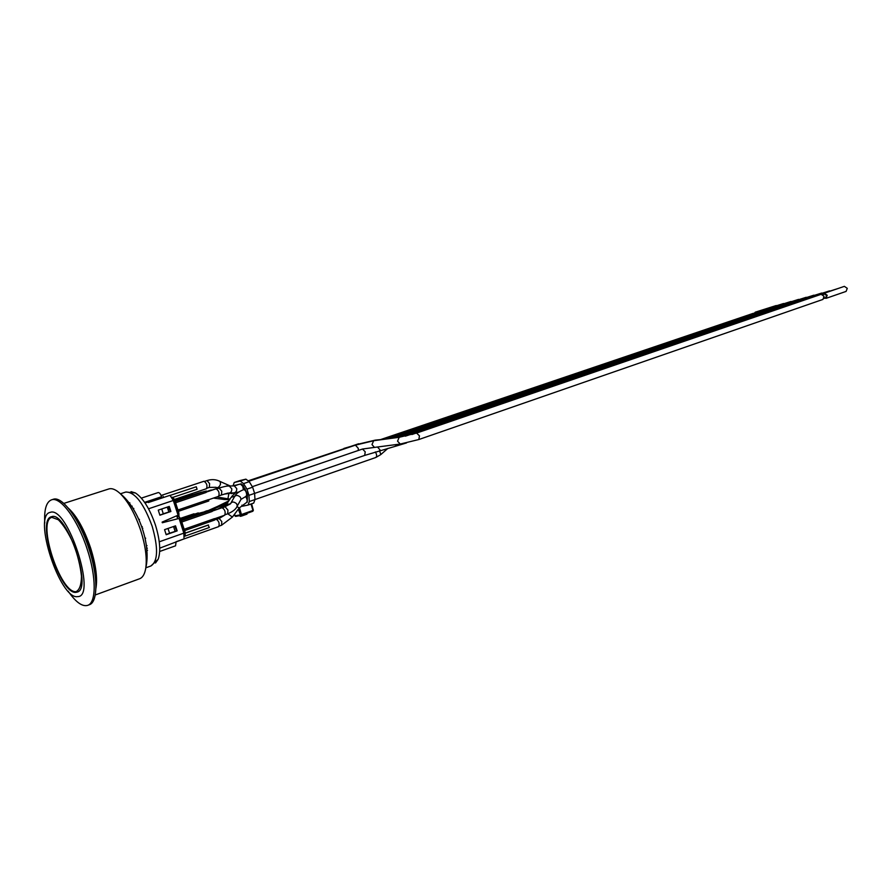 <?xml version="1.0" encoding="UTF-8"?>
<svg xmlns="http://www.w3.org/2000/svg" width="892" height="892" viewBox="0 0 892 892"><rect width="100%" height="100%" fill="white"/><g stroke="black" fill="none" stroke-linecap="round" stroke-linejoin="round"><path stroke-width="1.34" d="M380.483 450.449L377.506 447.003L362.498 449.033L365.229 451.831L364.683 455.411L396.907 445.833L394.866 444.74M205.16 511.662L198.414 513.402M180.53 518.308L194.043 513.781L180.585 518.43M159.679 551.479L175.568 545.815L176.081 541.734L218.707 526.615C219.778 523.47 218.908 520.995 216.109 519.211L214.805 519.668M185.313 533.093L208.014 525.087L209.364 527.495L183.964 536.482M208.561 524.987L185.335 533.182M209.442 510.793L198.593 513.937L198.258 512.922L180.808 518.943M180.753 518.821L198.258 512.922M181.801 522.01L212.173 511.473L211.75 510.146L181.366 520.66M185.179 535.022L185.09 532.189L180.931 519.345M182.871 527.049L182.158 524.853M214.526 518.776L224.684 515.219C225.799 512.03 224.929 509.522 222.075 507.715L212.084 511.183M184.142 529.268L214.481 518.631L214.905 519.958L184.577 530.606M181.321 520.527L211.75 510.146M212.486 490.009L205.851 491.793M174.999 500.891L201.302 492.161L175.033 500.992M174.598 499.676L188.179 495.551M188.089 495.261L174.631 499.776M198.66 492.942L192.471 494.926M196.285 486.764L170.082 495.439L196.285 486.764L197.087 489.273L172.97 497.335M174.509 499.431L206.487 488.704C207.591 485.571 206.766 483.096 203.978 481.267L161.118 495.473M174.732 500.066L191.245 494.514L192.271 494.279L192.505 495.015M192.271 494.279L174.765 500.156M202.908 491.96L201.369 492.373M178.958 515.788L178.857 512.911L174.709 500.044L172.948 497.435M176.649 507.749L175.947 505.541M208.427 499.799L218.596 496.342C219.733 493.153 218.886 490.645 216.031 488.816L205.985 492.194M175.601 502.742L206.074 492.473L205.651 491.146L175.166 501.393M177.943 510.012L208.371 499.643L208.806 500.969L178.367 511.35M175.133 501.293L205.651 491.146M181.143 519.969L207.501 511.462M207.368 511.049L181.188 520.103M218.651 508.908L211.906 510.625M144.694 502.475L161.608 496.71C160.527 493.878 159.389 492.495 158.196 492.574L141.349 498.126M163.136 496.342L163.504 497.491M247.207 502.263L247.43 494.168L242.959 485.237L241.13 483.843L234.886 485.415M761.612 310.996L763.675 310.293M762.493 310.204L783.589 303.503M822.881 294.628L824.565 294.059L826.549 295.419L825.769 297.538L824.085 298.118M823.115 294.55L824.286 293.234L827.196 295.241L826.048 298.352L824.319 298.04M824.286 293.234L844.356 286.354L847.266 288.328L846.107 291.405L826.048 298.352M807.305 298.508L809.579 297.727M808.275 297.638L829.627 290.859M791.706 302.767L793.913 302.02M792.654 301.92L813.917 295.174M776.486 306.926L778.616 306.201M777.389 306.112L798.574 299.389M382.991 439.366L760.575 311.353M385.511 439.12L767.99 309.323M388.444 438.73L775.505 307.261M391.488 438.318L783.098 305.187M407.365 435.508L406.206 435.263L806.457 298.798M380.527 439.611L753.238 313.348M418.816 439.533L419.474 435.876L416.597 433.077L821.153 294.315L824.063 296.322L822.926 299.433L418.816 439.533L400.274 444.038L397.542 441.194L399.181 437.292L373.67 440.715L371.997 444.573L374.428 447.394M400.062 437.002L798.574 300.95M411.981 434.504L814.429 296.623M394.598 437.905L790.791 303.079M754.309 312.992L756.338 312.3M755.178 312.211L776.23 305.532M769.004 308.978L771.101 308.253M769.896 308.164L791.037 301.463M784.046 304.863L786.22 304.116M784.982 304.027L806.201 297.292M799.455 300.649L801.707 299.879M800.414 299.79L821.722 293.033M815.243 296.345L817.563 295.542M816.236 295.453L837.621 288.662M241.297 515.331L240.427 514.829L241.464 514.517L239.424 507.715M233.013 485.828L234.239 482.494L239.77 480.632M239.97 480.565L245.902 479.16L240.238 481.067L243.572 483.598L249.247 481.68L245.902 479.16M249.247 481.68L252.626 487.188L246.95 489.128L248.935 495.339L254.61 493.376L252.626 487.188M364.683 455.411L254.61 493.41L254.967 499.565L249.314 501.527L248.935 495.339M248.232 504.983L253.718 503.077L254.967 499.565L375.822 457.485L380.683 454.664M246.761 513.402L246.995 514.138L241.42 516.111L241.175 515.353L235.834 516.368L234.418 514.383M240.238 481.067L234.34 482.46M249.314 501.527L248.088 505.05L242.245 506.243L241.922 505.151M246.95 489.128L243.572 483.598M239.981 515.576L240.216 516.334L241.42 516.111M252.86 511.25L241.386 515.308L252.86 511.25L253.306 510.324M251.6 503.824L253.361 510.291L251.522 503.846M241.386 515.308L241.464 514.517L252.949 510.458L251.02 504.025M235.678 516.39L234.908 515.866L240.427 514.829L238.342 509.142M44.767 523.024C44.02 509.711 46.25 501.995 51.446 499.866L51.613 499.81C60.6 496.398 77.961 520.036 87.304 549.494C96.47 577.113 96.347 602.869 87.661 605.367C82.242 606.883 75.753 602.156 68.16 591.195M87.661 605.367L89.3 604.765C98.009 602.256 98.153 576.511 88.999 548.914C79.6 519.267 62.072 495.595 53.107 499.33L51.446 499.866M77.637 596.614C97.328 597.172 67.446 505.262 50.186 512.376C32.391 515.331 60.087 600.16 77.637 596.614M76.233 592.31L77.191 592.087C93.024 588.887 66.432 510.514 51.591 516.702L51.335 516.769C35.758 520.181 60.667 595.644 76.233 592.31M131.012 491.648L135.406 492.953C143.133 498.082 149.823 508.808 155.464 525.132C160.014 540.05 160.906 551.434 158.163 559.262L155.498 562.997M95.232 594.986L139.62 578.752C142.776 577.537 144.839 573.935 145.797 567.925C147.102 557.968 145.429 545.558 140.78 530.684C135.183 514.071 128.359 501.75 120.331 493.711C116.005 489.663 112.236 488.058 109.036 488.894L63.8 503.411M68.305 508.128C76.768 515.91 84.194 529.201 90.594 547.967C95.89 564.926 97.663 578.429 95.89 588.497M75.441 518.375C86.758 535.969 93.359 555.181 95.232 576.02M129.808 502.82L129.73 503.567M148.54 508.786L173.316 500.468L170.004 495.328L148.306 502.542L147.949 501.984L144.861 502.72M145.028 502.954L147.949 501.984M159.255 541.801L183.841 533.137L179.102 518.419L162.333 522.757L162.121 522.11L178.065 515.197L173.316 500.468M175.523 525.834L177.151 530.885L166.191 534.721L164.563 529.647L175.523 525.834M169.268 506.422L170.896 511.473L159.902 515.208L158.263 510.135L169.268 506.422M159.735 548.167L184.042 538.902L183.841 533.137M146.957 550.464L147.526 550.264M147.336 548.19L146.756 548.402M131.659 506.322L132.228 506.132M144.615 502.352L161.608 496.71M141.694 526.804L142.263 526.659M138.817 519.534L139.375 519.345M145.039 538.311L145.608 538.11M141.716 526.882L142.285 526.726M138.873 519.679L139.442 519.49M145.084 538.512L145.652 538.311M133.209 508.752L133.822 508.607M173.338 531.989L166.124 534.509M176.036 531.086L177.151 530.885M174.854 526.068L176.661 530.874L175.122 531.409L173.561 526.559L175.1 526.024M179.102 518.419L162.311 522.69M147.013 545.625L146.433 545.826M133.031 508.462L133.61 508.273M177.675 518.709L176.727 515.777M178.422 516.468L177.095 516.914L178.422 516.468M172.178 527.005L173.561 526.559M175.122 531.409L169.547 533.204L168.008 528.454M142.263 528.477L142.82 528.287M168.354 512.164L159.846 515.052M169.569 511.763L170.896 511.473M168.354 506.734L170.405 511.473L168.867 511.997L163.281 513.781L161.731 508.964M168.844 506.623L167.295 507.147L168.867 511.997M167.295 507.147L164.418 508.061M379.468 450.739L380.895 454.485L387.953 448.341M373.871 440.693L355.417 445.141L358.238 448.286L358.35 450.449M375.365 440.124L374.462 440.615M385.79 439.087L375.186 440.146L359.509 443.859M183.172 526.949L184.889 532.268L183.696 532.691M185.09 532.189L184.7 535.691L183.942 535.958L184.7 535.691L185.09 532.189L183.496 527.25M178.59 516.457L180.92 519.334L179.147 516.713M173.338 500.512L174.531 500.111L176.248 505.441M176.962 507.648L178.679 512.978L177.486 513.391M176.326 504.995L174.72 500.033L171.877 497.268M178.857 512.9L178.489 516.446L178.868 512.911L177.274 507.949M228.765 500.925L227.226 501.661L226.981 502.765M233.269 485.794L235.187 485.516M248.567 480.699L344.602 448.509M232.578 485.95L240.439 484.066L242.78 486.318L243.393 489.73M234.83 496.097C236.19 493.577 239.156 491.425 243.694 489.63C245.389 489.998 246.382 491.771 246.705 494.971L246.014 496.376L247.53 495.852M245.635 496.521C247.307 499.219 247.597 501.215 246.515 502.508L247.129 502.296M375.32 451.965C376.881 454.463 377.048 456.303 375.822 457.485M224.171 498.249L224.36 499.487L229.59 499.687M204.435 491.447L201.793 492.228M227.215 485.103L228.374 485.973M228.854 493.767L227.906 498.818L230.013 499.052M216.812 496.944L227.906 498.818M211.304 489.953L207.323 491.291M234.708 485.661L237.027 485.114M232.433 492.908L224.895 494.045M219.309 481.078L220.157 481.524L220.514 484.1C219.432 486.932 217.994 488.058 216.198 487.489M227.17 501.683L217.559 506.388L217.302 507.57M217.559 506.388L207.814 510.748M227.828 502.33L220.926 505.853L221.283 507.715M220.926 505.853L212.497 509.466L213.701 510.001M226.903 503.724L231.184 497.301L234.618 496.309M237.116 506.567L239.167 508.05L246.515 502.508M225.565 493.767L224.238 494.135M222.264 487.143L216.098 488.794M230.359 486.028L220.157 481.524C216.154 479.383 211.783 479.071 207.044 480.587L209.62 483.654L209.33 487.4L215.975 487.288M227.939 486.04L234.306 485.884L236.748 488.626C236.837 491.57 235.521 492.997 232.823 492.886L229.534 493.042M231.797 488.827C231.875 491.804 230.56 493.231 227.839 493.12L221.472 495.004L221.785 491.224L219.131 488.114C223.948 486.508 227.349 485.817 229.333 486.062L231.797 488.827M231.139 502.62L234.183 497.29C235.488 494.904 237.54 494.848 240.316 497.112L241.052 499.13L240.316 500.613M218.373 508.73L226.356 504.526L230.426 503.813M221.55 507.626L222.175 507.693M227.794 513.781L232.399 517.07L239.167 508.05M222.799 507.816L230.415 503.88C231.73 501.482 233.782 501.427 236.592 503.712L237.317 505.954L236.67 507.158M225.263 506.957L227.951 510.101L227.65 513.825C232.968 511.629 236.19 508.998 237.317 505.954L241.03 499.353L246.014 496.376M224.383 515.331L219.164 518.486L221.807 521.608L221.528 525.265L232.399 517.07M158.163 559.262L150.904 565.974C157.962 561.38 158.397 548.156 152.186 526.313C143.79 503.467 135.004 492.038 125.828 492.027L135.406 492.953M179.56 519.824L180.753 519.412L182.47 524.741M178.445 516.457L180.942 519.334L182.537 524.295M51.814 517.36L58.348 519.746C63.588 525.053 68.651 533.093 73.534 543.864C77.782 555.382 80.425 566.197 81.462 576.321C81.328 584.907 79.511 590.013 76.021 591.652C60.31 593.57 36.65 521.106 51.814 517.36M362.509 449.033L252.313 486.686M234.551 485.438L235.165 485.237M240.439 484.066L241.096 483.843M248.935 481.201L355.417 445.141M243.694 489.63L245.311 489.084M213.444 498.093L224.282 499.475M343.888 448.453L350.879 446.379M205.684 491.258L206.409 491.013M236.514 485.092L238.131 484.534M248.756 480.944L358.662 443.748M235.421 492.83L231.084 493.633M216.856 487.734L217.748 488.18M204.915 511.495L207.256 510.681M209.174 510.614L212.497 509.466M231.686 496.521L235.555 492.741M406.206 435.263L398.211 437.415M212.374 489.942L215.73 488.816M206.989 488.192L209.33 487.4M204.692 481.368L207.044 480.587M238.833 492.016L234.172 492.897M375.967 447.204L400.073 444.06M416.597 433.077L399.181 437.292M219.109 495.807L221.472 495.004M216.767 488.916L219.131 488.114M406.529 442.923L396.907 445.833M410.922 434.326L405.325 436.177M399.293 436.957L397.732 437.481M225.185 514.695L227.65 513.825M219.198 526.09L221.528 525.265M216.823 519.311L219.164 518.486M824.632 298.229L823.963 298.463M234.239 482.494L239.87 480.598M253.718 503.077L248.088 505.05M234.908 515.866L234.373 514.428M241.219 515.342L235.834 516.368M125.549 492.116L120.42 493.778M150.904 565.974L145.831 567.814M120.331 493.711C138.784 508.518 151.272 544.912 145.797 567.925M172.223 497.19L174.72 500.033M51.669 516.68C35.736 521.775 61.793 597.718 77.504 591.965"/></g></svg>
